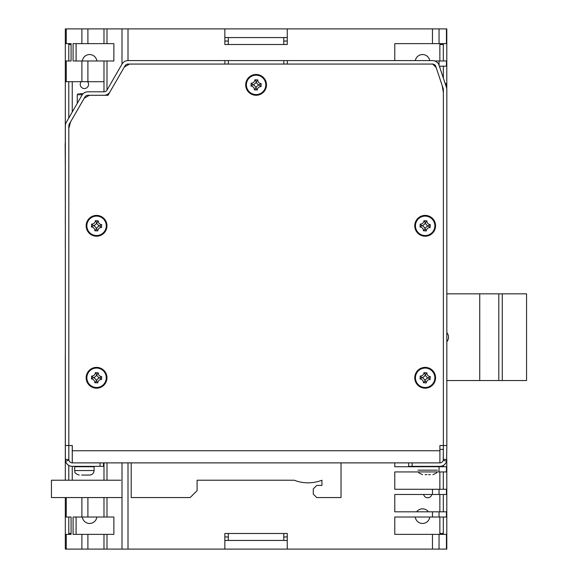 <?xml version="1.0" encoding="UTF-8"?>
<svg xmlns="http://www.w3.org/2000/svg" width="578" height="578" viewBox="0 0 578 578"><rect width="100%" height="100%" fill="white"/><g stroke="black" fill="none" stroke-linecap="round" stroke-linejoin="round"><path stroke-width="0.87" d="M426.853 474.675L425.119 474.675M422.518 474.675L418.956 472.934L418.371 471.937M428.587 474.675L430.321 474.675M432.922 474.675L436.441 472.985L437.069 471.937M437.43 466.735L437.43 466.352L418.01 466.352L418.01 466.735M89.034 475.065L81.65 475.065M89.099 475.065L89.612 475.065M82.018 475.065L83.68 475.065M86.736 475.065L85.992 475.065M84.446 475.065L87.133 475.065M74.678 470.557L94.098 470.557L94.098 466.742L74.678 466.742L74.678 470.557C75.545 471.915 73.045 472.941 79.186 475.065M420.054 227.024A3.555 3.555 0 0 1 423.421 230.759L426.369 230.911A3.555 3.555 0 0 1 430.104 227.544L430.256 224.604A3.555 3.555 0 0 1 426.889 220.868L423.949 220.717A3.555 3.555 0 0 1 420.213 224.083L420.054 227.024L421.911 225.644L420.213 224.083M424.649 235.513A9.71 9.71 0 0 0 433.803 221.403A9.71 9.71 0 0 0 417.013 220.529A9.71 9.71 0 0 0 424.649 235.513M428.081 225.962A5.448 5.448 0 0 0 425.003 228.736A5.448 5.448 0 0 0 422.229 225.658A5.448 5.448 0 0 0 425.307 222.884A5.448 5.448 0 0 0 428.081 225.962L430.256 224.604M428.399 225.984L430.104 227.544M425.003 228.736L426.369 230.911M424.989 229.061L423.421 230.759M425.307 222.884L426.889 220.868M425.321 222.566L423.949 220.717M420.054 378.987A3.555 3.555 0 0 1 423.421 382.723L426.369 382.882A3.555 3.555 0 0 1 430.104 379.515L430.256 376.574A3.555 3.555 0 0 1 426.889 372.839L423.949 372.68A3.555 3.555 0 0 1 420.213 376.047L420.054 378.987L421.911 377.615L420.213 376.047M424.649 387.477A9.71 9.71 0 0 0 433.803 373.366A9.71 9.71 0 0 0 417.013 372.499A9.71 9.71 0 0 0 424.649 387.477M428.081 377.933A5.448 5.448 0 0 0 425.003 380.707A5.448 5.448 0 0 0 422.229 377.629A5.448 5.448 0 0 0 425.307 374.855A5.448 5.448 0 0 0 428.081 377.933L430.256 376.574M428.399 377.947L430.104 379.515M425.003 380.707L426.369 382.882M424.989 381.025L423.421 382.723M425.307 374.855L426.889 372.839M425.321 374.537L423.949 372.68M250.989 86.086A3.555 3.555 0 0 1 254.356 89.821L257.304 89.973A3.555 3.555 0 0 1 261.039 86.606L261.191 83.666A3.555 3.555 0 0 1 257.824 79.93L254.884 79.778A3.555 3.555 0 0 1 251.148 83.145L250.989 86.086L252.846 84.706L251.148 83.145M255.584 94.568A9.71 9.71 0 0 0 264.738 80.465A9.71 9.71 0 0 0 247.948 79.591A9.71 9.71 0 0 0 255.584 94.568M259.016 85.024A5.448 5.448 0 0 0 255.938 87.798A5.448 5.448 0 0 0 253.164 84.72A5.448 5.448 0 0 0 256.242 81.946A5.448 5.448 0 0 0 259.016 85.024L261.191 83.666M259.334 85.045L261.039 86.606M255.938 87.798L257.304 89.973M255.924 88.123L254.356 89.821M256.242 81.946L257.824 79.93M256.256 81.628L254.884 79.778M91.461 227.024A3.555 3.555 0 0 1 94.828 230.759L97.776 230.911A3.555 3.555 0 0 1 101.511 227.544L101.663 224.604A3.555 3.555 0 0 1 98.296 220.868L95.356 220.717A3.555 3.555 0 0 1 91.62 224.083L91.461 227.024L93.318 225.644L91.62 224.083M96.056 235.513A9.71 9.71 0 0 0 105.21 221.403A9.71 9.71 0 0 0 88.42 220.529A9.71 9.71 0 0 0 96.056 235.513M99.488 225.962A5.448 5.448 0 0 0 96.41 228.736A5.448 5.448 0 0 0 93.636 225.658A5.448 5.448 0 0 0 96.714 222.884A5.448 5.448 0 0 0 99.488 225.962L101.663 224.604M99.806 225.984L101.511 227.544M96.41 228.736L97.776 230.911M96.396 229.061L94.828 230.759M96.714 222.884L98.296 220.868M96.728 222.566L95.356 220.717M91.461 378.987A3.555 3.555 0 0 1 94.828 382.723L97.776 382.882A3.555 3.555 0 0 1 101.511 379.515L101.663 376.574A3.555 3.555 0 0 1 98.296 372.839L95.356 372.68A3.555 3.555 0 0 1 91.62 376.047L91.461 378.987L93.318 377.615L91.62 376.047M96.056 387.477A9.71 9.71 0 0 0 105.21 373.366A9.71 9.71 0 0 0 88.42 372.499A9.71 9.71 0 0 0 96.056 387.477M99.488 377.933A5.448 5.448 0 0 0 96.41 380.707A5.448 5.448 0 0 0 93.636 377.629A5.448 5.448 0 0 0 96.714 374.855A5.448 5.448 0 0 0 99.488 377.933L101.663 376.574M99.806 377.947L101.511 379.515M96.41 380.707L97.776 382.882M96.396 381.025L94.828 382.723M96.714 374.855L98.296 372.839M96.728 374.537L95.356 372.68M79.533 93.679L83.189 93.679L79.533 93.679M65.314 167.793L65.169 143.517M131.206 462.884L131.206 497.564L190.162 497.564L197.098 490.628L197.098 480.224L294.202 480.224A38.293 38.293 0 0 0 321.946 480.224L321.946 485.426L316.744 485.426L313.276 488.894L313.276 494.096L316.744 497.564L341.02 497.564L341.02 462.884M122.001 497.564L51.442 497.564L51.442 480.224L120.802 480.224M65.35 459.409L68.818 459.409L68.927 460.276L65.574 461.143L65.35 459.409L65.35 445.537L68.818 445.537L68.818 128.395L70.552 121.929L84.207 98.282L89.409 95.276L108.021 95.276L124.306 67.07L129.508 64.064L432.691 64.064L436.159 67.532L442.264 85.79L443.362 92.545L443.362 445.53L443.362 89.633A3.468 3.468 0 0 0 443.182 88.535A3.468 3.468 0 0 1 443.362 89.633A3.468 3.468 0 0 0 443.182 88.535L435.79 66.419A3.468 3.468 0 0 0 432.503 64.057A3.468 3.468 0 0 1 435.79 66.419A3.468 3.468 0 0 0 435.704 66.181A3.468 3.468 0 0 1 435.79 66.419A3.468 3.468 0 0 0 435.704 66.181A3.468 3.468 0 0 1 435.79 66.419A3.468 3.468 0 0 0 435.704 66.181L434.808 66.181M256.09 74.468A10.404 10.404 0 0 1 265.1 90.074A10.404 10.404 0 0 1 247.081 90.074A10.404 10.404 0 0 1 256.09 74.468M96.562 215.406A10.404 10.404 0 0 1 105.572 231.012A10.404 10.404 0 0 1 87.553 231.012A10.404 10.404 0 0 1 96.562 215.406M96.562 367.377A10.404 10.404 0 0 1 105.572 382.983A10.404 10.404 0 0 1 87.553 382.983A10.404 10.404 0 0 1 96.562 367.377M425.155 367.377A10.404 10.404 0 0 1 434.165 382.983A10.404 10.404 0 0 1 416.146 382.983A10.404 10.404 0 0 1 425.155 367.377M425.155 215.406A10.404 10.404 0 0 1 434.165 231.012A10.404 10.404 0 0 1 416.146 231.012A10.404 10.404 0 0 1 425.155 215.406M84.937 97.003A3.468 3.468 0 0 1 87.943 95.269A3.468 3.468 0 0 0 84.937 97.003L69.281 124.111A3.468 3.468 0 0 0 68.818 125.845L68.818 445.537L72.286 445.53L72.286 462.884L439.894 462.884L439.894 445.53L443.362 445.53L443.254 460.276L446.613 461.143L446.83 445.537L443.362 445.537M283.791 37.57L283.791 44.506L224.849 44.506L224.849 28.9L446.794 28.9L446.794 83.521L445.168 83.521L439.367 66.181L446.476 87.43L439.085 65.321L446.476 87.43A6.936 6.936 0 0 1 446.83 89.633L446.83 445.537M446.83 89.633L446.83 110.528M394.81 60.589L432.503 60.589A6.936 6.936 0 0 1 439.085 65.321M442.741 88.723L443.239 88.723A3.468 3.468 0 0 1 443.326 89.142A3.468 3.468 0 0 0 443.239 88.723A3.468 3.468 0 0 1 443.326 89.142A3.468 3.468 0 0 0 443.239 88.723A3.468 3.468 0 0 1 443.326 89.142A3.468 3.468 0 0 0 443.239 88.723A3.468 3.468 0 0 1 443.326 89.142A3.468 3.468 0 0 0 443.239 88.723A3.468 3.468 0 0 1 443.326 89.142A3.468 3.468 0 0 0 443.239 88.723A3.468 3.468 0 0 1 443.326 89.142A3.468 3.468 0 0 0 443.239 88.723A3.468 3.468 0 0 1 443.326 89.142A3.468 3.468 0 0 0 443.239 88.723A3.468 3.468 0 0 1 443.326 89.142A3.468 3.468 0 0 0 443.239 88.723A3.468 3.468 0 0 1 443.362 89.633M443.326 78.023L439.367 66.181L443.326 78.023L439.367 66.181L443.326 78.023L439.367 66.181L443.326 78.023L439.367 66.181L443.326 78.023L439.367 66.181L443.326 78.023L439.367 66.181L443.326 78.023L439.367 66.181L443.326 78.023L439.367 66.181L443.326 78.023L443.326 66.181M107.017 90.067A3.468 3.468 0 0 1 104.018 91.801A3.468 3.468 0 0 0 107.017 90.067L122.037 64.057A6.936 6.936 0 0 1 128.041 60.589L224.885 60.589L224.885 64.057L128.041 64.057A3.468 3.468 0 0 0 125.043 65.791L116.908 79.872M65.35 167.75L65.35 125.845A6.936 6.936 0 0 1 66.282 122.377L81.932 95.269A6.936 6.936 0 0 1 87.943 91.801L104.018 91.801M87.943 95.269L104.018 95.269L87.943 95.269M224.885 64.057L228.353 64.057L228.353 60.589L283.827 60.589L283.827 64.064L287.295 64.057L287.295 60.589L283.827 60.589M228.353 60.589L224.885 60.589M65.574 461.143A6.936 6.936 0 0 0 72.286 466.345L103.498 466.345L103.498 462.884M100.03 466.345L100.03 462.884M432.503 64.057L287.295 64.057M287.295 60.589L432.503 60.589M68.927 460.276A3.468 3.468 0 0 0 72.286 462.877M68.818 445.537L68.818 459.409M446.83 459.409L443.362 459.409M412.15 462.884L412.15 466.345L439.894 466.345A6.936 6.936 0 0 0 446.613 461.143M439.894 462.877A3.468 3.468 0 0 0 443.254 460.276M408.682 462.884L408.682 466.345L412.15 466.345M65.35 445.537L65.35 125.845M104.018 95.269A6.936 6.936 0 0 0 110.022 91.801M66.282 122.377L81.932 95.269M65.35 168.241L65.35 126.625M446.83 380.541L479.74 380.541L479.74 293.841L502.282 293.841L502.282 380.541L526.558 380.541L526.558 293.841L502.282 293.841M446.83 293.841L479.74 293.841M446.83 332.646A6.936 6.936 0 0 1 446.83 341.735M479.74 380.541L502.282 380.541M498.814 380.541L498.814 293.841M283.791 533.494L287.259 533.494L287.259 549.1L224.849 549.1L224.849 533.494L283.791 533.494L283.791 540.43M224.849 37.57L287.259 37.57M439.858 43.639L439.858 60.979M439.858 66.181L439.858 67.648M439.858 466.345L439.858 466.735M439.858 471.937L439.858 489.277M439.858 494.479L439.858 511.819M439.858 517.021L439.858 534.361M72.25 81.686L72.25 112.038M72.25 445.53L72.25 462.877M72.25 466.345L72.25 480.224M224.849 540.43L287.259 540.43M82.329 517.021A7.319 7.319 0 0 0 96.858 517.021M428.414 511.819A7.319 7.319 0 0 0 416.622 511.819M415.257 517.021A7.319 7.319 0 0 0 429.786 517.021M429.729 60.589A7.319 7.319 0 0 0 415.315 60.589M96.858 60.979A7.319 7.319 0 0 0 82.329 60.979M87.553 81.686A4.162 4.162 0 0 1 82.95 88.29A4.162 4.162 0 0 1 81.231 81.686M431.795 494.479A4.162 4.162 0 0 1 423.652 494.479M446.794 460.102L446.794 549.1L287.259 549.1M446.794 83.521L446.794 88.94M443.326 517.021L443.326 534.361M443.326 494.479L443.326 511.819M443.326 471.937L443.326 489.277M443.326 449.395L443.326 459.893M443.326 465.435L443.326 466.735M443.326 89.142L443.326 92.335M443.326 43.639L443.326 60.979M446.794 517.021L394.774 517.021L394.774 534.361L432.467 534.361L432.467 549.1M446.794 534.361L432.467 534.361M446.794 494.479L394.774 494.479L394.774 511.819L432.467 511.819L432.467 517.021M446.794 511.819L432.467 511.819M446.794 471.937L394.774 471.937L394.774 489.277L432.467 489.277L432.467 494.479M446.794 489.277L432.467 489.277M443.362 449.395L439.894 449.395M394.774 462.884L394.774 466.735L439.049 466.735L439.049 471.937M446.794 466.735L439.049 466.735M446.794 66.181L439.367 66.181M446.794 43.639L394.774 43.639L394.774 60.589M446.794 60.979L434.808 60.979M87.907 497.564L87.907 517.021L73.088 517.021L73.088 534.361L113.866 534.361L113.866 517.021L103.982 517.021L103.982 497.564M76.094 517.021L76.094 534.361M87.907 517.021L103.982 517.021M65.314 517.021L65.314 534.361L71.087 534.361L71.087 517.021L65.314 517.021L65.314 497.564M68.782 534.361L68.782 517.021M65.35 354.755L65.35 246.517M65.314 246.517L65.35 223.975M65.314 223.975L65.35 201.433M65.314 201.433L65.314 81.686L81.895 81.686L81.895 60.979L73.088 60.979L73.088 43.639L103.982 43.639L103.982 28.9L224.849 28.9M76.094 43.639L76.094 60.979M81.895 60.979L113.866 60.979L113.866 43.639L103.982 43.639M65.314 43.639L65.314 60.979L71.087 60.979L71.087 43.639L65.314 43.639L65.314 28.9L103.982 28.9M68.782 60.979L68.782 43.639M228.317 540.43L228.317 533.494M228.317 44.506L228.317 37.57M283.791 44.506L287.259 44.506L287.259 28.9M68.782 465.391L68.782 480.224M65.314 354.755L65.314 480.224M103.982 462.884L103.982 480.224M68.782 118.042L68.782 81.686M81.895 81.686L103.982 81.686L103.982 91.801M71.087 44.506L68.898 44.506L68.811 43.639M68.811 534.361L68.898 533.494L71.087 533.494M443.304 43.639L443.218 44.506L439.858 44.506M439.858 533.494L443.218 533.494L443.304 534.361M65.314 81.686L65.314 60.979M66.246 534.361L66.246 549.1L65.314 549.1L65.314 534.361M106.988 534.361L106.988 549.1L224.849 549.1M106.988 549.1L103.982 549.1L103.982 534.361M66.246 549.1L103.982 549.1M437.43 470.167L418.01 470.167M77.279 94.72L78.319 93.679L77.279 94.72L78.319 93.679L77.279 94.72L77.279 103.325L77.279 94.72L82.286 94.72M72.286 450.746L439.894 450.746M224.849 41.038L228.317 41.038M283.791 41.038L287.259 41.038M224.849 536.962L228.317 536.962M283.791 536.962L287.259 536.962M66.246 28.9L66.246 43.639M122.001 549.1L122.001 462.884M122.001 64.115L122.001 28.9M128.005 28.9L128.005 60.589M128.005 64.057L128.005 64.931M128.005 462.884L128.005 549.1M106.988 28.9L106.988 43.639M106.988 60.979L106.988 90.125M106.988 94.597L106.988 95.276M106.988 462.884L106.988 480.224M106.988 497.564L106.988 517.021M87.907 534.361L87.907 549.1M103.982 81.686L103.982 60.979M87.907 60.979L87.907 81.686M81.895 549.1L81.895 534.361M81.895 517.021L81.895 497.564M66.246 497.564L66.246 517.021M81.895 43.639L81.895 28.9M66.246 60.979L66.246 81.686M439.049 28.9L439.049 43.639M432.467 28.9L432.467 43.639M439.049 534.361L439.049 549.1M439.049 60.979L439.049 65.22M446.44 28.9L446.44 43.639M446.44 534.361L446.44 549.1M446.44 60.979L446.44 66.181M87.907 28.9L87.907 43.639M446.44 83.521L446.44 87.329M439.049 511.819L439.049 517.021M446.44 511.819L446.44 517.021M446.44 466.735L446.44 471.937M446.44 489.277L446.44 494.479M439.049 489.277L439.049 494.479M94.098 470.557C93.831 473.295 92.328 474.798 89.59 475.065M80.06 466.345L79.359 466.742M88.723 466.345L89.417 466.742"/></g></svg>
